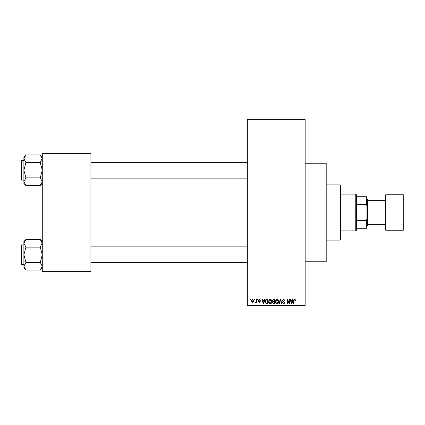 <?xml version="1.0" encoding="UTF-8"?>
<svg xmlns="http://www.w3.org/2000/svg" width="425" height="425" viewBox="0 0 425 425"><rect width="100%" height="100%" fill="white"/><g stroke="black" fill="none" stroke-linecap="round" stroke-linejoin="round"><path stroke-width="0.64" d="M305.166 163.211L326.198 163.211L326.198 261.789L305.166 261.789M254.384 299.912L254.384 299.253L254.803 299.253L254.803 299.912L254.384 299.912M256.057 300.985L256.057 299.253L256.472 299.253L256.472 302.6L256.057 302.6L256.057 302.063L255.558 302.658L255.159 302.478L255.977 301.67L256.057 300.985M257.252 299.912L257.252 299.253L257.667 299.253L257.667 299.912L257.252 299.912M258.326 300.273L259.335 299.195L260.355 300.268L259.308 299.673L258.745 300.188L260.297 301.702L259.356 302.658L258.384 301.702L259.34 302.18L259.877 301.771L258.326 300.273M264.159 300.629L264.52 299.253L264.956 299.253L263.686 303.854L263.245 303.854L261.912 299.253L262.347 299.253L262.708 300.629L264.159 300.629M270.215 299.195L271.416 299.912L271.83 301.49C271.92 302.797 271.378 303.604 270.215 303.912C269.067 303.609 268.531 302.823 268.6 301.548L269.02 299.896L270.215 299.195M277.084 299.195L278.285 299.912L278.699 301.49C278.789 302.797 278.253 303.604 277.084 303.912C275.937 303.609 275.4 302.823 275.474 301.548L275.889 299.896L277.084 299.195M294.525 299.195L295.178 299.519L295.428 300.629L295.008 300.688L294.504 299.731L294.052 300.077L293.994 303.854L293.574 303.854L293.574 300.73L294.525 299.195M247.334 305.166L305.166 305.166L305.166 305.825L247.334 305.825L247.334 119.175L305.166 119.175L305.166 119.834L247.334 119.834M305.166 305.166L305.166 119.834M292.358 300.629L292.719 299.253L293.16 299.253L291.885 303.854L291.444 303.854L290.11 299.253L290.551 299.253L290.913 300.629L292.358 300.629M289.212 302.935L289.212 299.253L289.632 299.253L289.632 303.854L289.186 303.854L287.422 300.167L287.422 303.854L287.002 303.854L287.002 299.253L287.454 299.253L289.212 302.935M282.343 300.528L283.645 299.195L285.032 300.746L284.617 300.804L283.608 299.731L282.763 300.517L284.915 302.653L283.725 303.912L282.466 302.536L282.88 302.478L283.709 303.376L284.495 302.637L284.362 302.17L282.981 301.623L282.343 300.528M278.981 303.854L280.293 299.253L280.702 299.253L281.94 303.854L281.509 303.854L280.521 299.79L279.416 303.854L278.981 303.854M272.308 300.603L273.578 299.253L274.874 299.253L274.874 303.854L273.578 303.854L272.425 302.696L272.877 301.734L272.308 300.603M265.195 301.58C265.088 300.268 265.614 299.492 266.778 299.253L268.005 299.253L268.005 303.854L266.172 303.769L265.195 301.58M251.457 300.958L252.62 299.195L253.783 300.927L252.62 302.658L251.457 300.958M250.442 299.912L250.442 299.253L250.856 299.253L250.856 299.912L250.442 299.912M42.282 153.351L90.913 153.351L90.913 154.009L42.282 154.009L42.282 153.351M90.913 270.991L90.913 271.649L42.282 271.649L42.282 270.991L90.913 270.991L90.913 154.009M42.282 270.991L42.282 154.009M291.826 302.504L292.219 301.166L291.051 301.166L291.635 303.376L291.826 302.504M277.079 303.376L278.279 301.484L277.089 299.731L275.894 301.564L276.069 302.6L277.079 303.376M274.46 303.317L274.46 301.941L273.233 301.984L272.845 302.621L273.732 303.317L274.46 303.317M274.46 301.405L274.46 299.79L273.137 299.848L272.723 300.597L273.631 301.405L274.46 301.405M270.21 303.376L271.41 301.484L270.22 299.731L269.02 301.564L269.2 302.6L270.21 303.376M267.585 303.317L267.585 299.79L266.836 299.79L265.784 300.459L265.614 301.585L266.252 303.222L267.585 303.317M263.627 302.504L264.015 301.166L262.852 301.166L263.436 303.376L263.627 302.504M252.631 302.18L253.369 300.927L252.609 299.673L251.871 300.927L252.631 302.18M355.773 194.097L356.432 194.756L356.432 230.244L355.773 230.903L355.773 194.097L340.659 194.097M356.432 196.727L366.945 196.727L366.945 228.273L366.286 228.273L366.286 220.628L366.945 219.072M356.432 220.628L366.286 220.628M366.945 205.928L366.286 204.372L366.286 196.727M356.432 204.372L366.286 204.372M356.432 228.273L366.286 228.273M340 184.896L340.659 185.555L340.659 239.445L340 240.104L340 184.896L326.198 184.896M340 240.104L326.198 240.104M247.334 162.355L90.913 162.355M247.334 178.128L90.913 178.128M42.282 157.011L40.237 154.966L42.282 158.785L42.24 158.259L40.237 162.605L25.925 162.605L23.88 158.785L25.925 154.966L40.237 154.966M23.922 182.224L23.88 183.467L25.925 185.512L23.88 181.698L25.925 177.878L23.88 170.239L25.925 162.605M23.88 160.384L21.643 160.384A0.393 0.393 0 0 0 21.25 160.778L21.25 178.787M21.25 161.697L21.25 160.778A0.393 0.393 0 0 1 21.643 160.384L21.643 180.099A0.393 0.393 0 0 1 21.25 179.706M21.643 180.099L23.88 180.099M40.237 162.605L42.282 170.239L40.237 177.878L42.282 181.698L40.237 185.512L25.925 185.512M40.237 177.878L25.925 177.878M41.719 183.648L42.24 182.224M24.443 156.836L23.922 158.259M25.925 154.966L23.88 157.011L23.88 181.698M21.25 261.986L21.25 247.531M90.913 262.645L247.334 262.645M90.913 246.872L247.334 246.872M42.282 241.533L40.237 239.488L42.282 243.302L42.24 242.776L40.237 247.122L25.925 247.122L23.88 243.302L25.925 239.488L40.237 239.488M23.922 266.741L23.88 267.989L25.925 270.034L23.88 266.215L25.925 262.395L23.88 254.761L25.925 247.122M23.88 244.901L21.643 244.901A0.393 0.393 0 0 0 21.25 245.294L21.25 263.303M21.25 246.213L21.25 245.294A0.393 0.393 0 0 1 21.643 244.901L21.643 264.616A0.393 0.393 0 0 1 21.25 264.223M21.643 264.616L23.88 264.616M40.237 247.122L42.282 254.761L40.237 262.395L42.282 266.215L40.237 270.034L25.925 270.034M40.237 262.395L25.925 262.395M41.719 268.164L42.24 266.741M24.443 241.352L23.922 242.776M25.925 239.488L23.88 241.533L23.88 266.215M403.091 230.244A0.659 0.659 0 0 0 403.75 229.585L403.75 195.415A0.659 0.659 0 0 0 403.091 194.756L386.006 194.756L386.006 230.244L403.091 230.244L403.091 194.756M386.006 230.244A0.659 0.659 0 0 1 385.348 229.585L385.348 195.415A0.659 0.659 0 0 1 386.006 194.756M366.945 198.698L367.604 199.357L367.604 225.643L366.945 226.302M367.604 224.331L385.348 224.331M367.604 200.669L385.348 200.669M355.773 230.903L340.659 230.903M42.282 183.467L40.237 185.512M42.282 267.989L40.237 270.034"/></g></svg>

